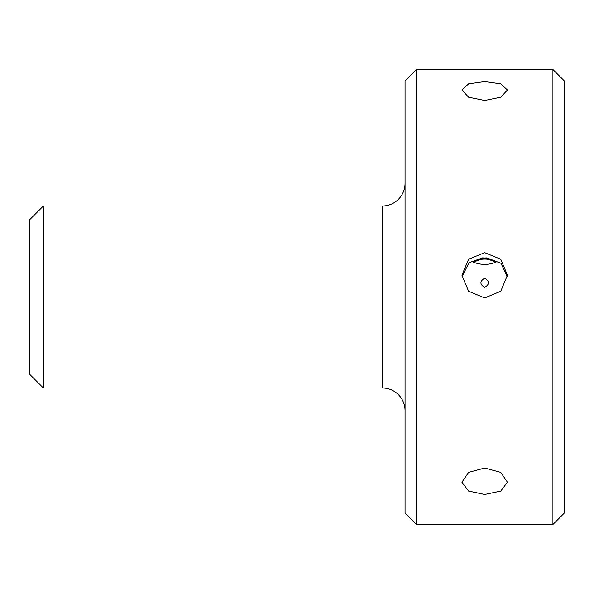 <?xml version="1.0" encoding="UTF-8"?>
<svg xmlns="http://www.w3.org/2000/svg" width="594" height="594" viewBox="0 0 594 594"><rect width="100%" height="100%" fill="white"/><g stroke="black" fill="none" stroke-linecap="round" stroke-linejoin="round"><path stroke-width="0.89" d="M382.306 387.993L382.306 206.007L43.347 206.007L29.7 219.654L29.7 374.346L43.347 387.993L382.306 387.993A22.75 22.75 0 0 1 405.056 410.744M382.306 206.007A22.75 22.75 0 0 0 405.056 183.256M43.347 387.993L43.347 206.007M484.682 81.593L468.599 83.836L461.932 89.991L468.584 97.178L484.682 100.46L500.772 97.178L507.425 89.991L500.764 83.836L484.682 81.593M484.682 252.658L468.599 259.229L461.932 275.193L468.584 291.253L484.682 297.943L500.772 291.253L507.425 275.193L500.764 259.236L484.682 252.658M507.365 276.826L500.972 263.283L486.857 257.893L484.682 257.996L496.057 262.125C488.439 265.154 480.858 265.154 473.307 262.125L484.682 257.996L482.499 257.893L468.948 262.778L461.991 276.834M484.682 287.362C479.655 284.355 479.655 281.304 484.682 278.2C489.701 281.311 489.701 284.363 484.682 287.362M484.682 468.057L468.599 472.393L461.932 482.202L468.584 491.075L484.682 494.483L500.772 491.075L507.425 482.202L500.764 472.393L484.682 468.057M552.925 69.513L564.3 80.888L564.3 513.112L552.925 524.487L552.925 69.513L416.431 69.513L416.431 524.487L552.925 524.487M416.431 69.513L405.056 80.888L405.056 513.112L416.431 524.487M496.057 262.125A22.75 22.646 -0 0 0 473.307 262.125"/></g></svg>
